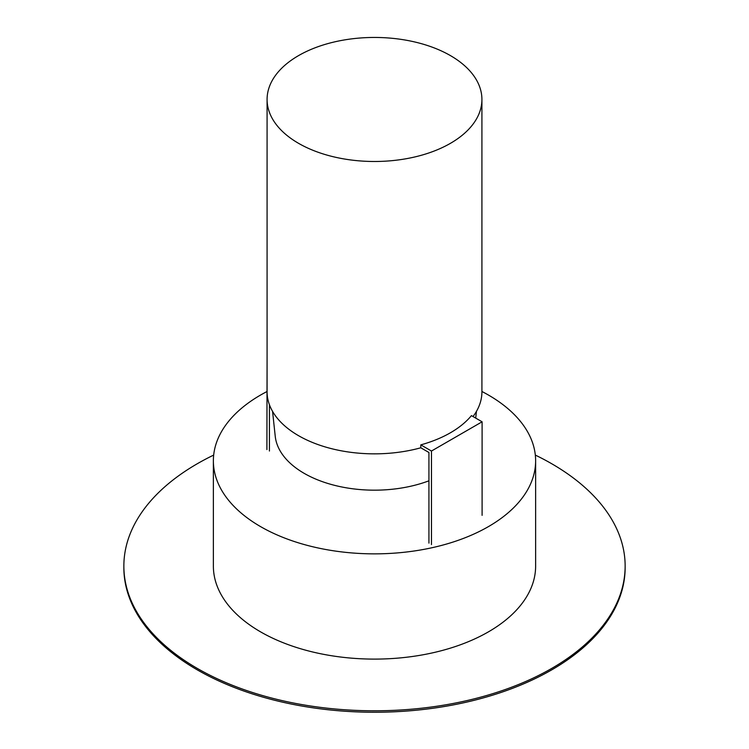 <?xml version="1.0" encoding="UTF-8"?>
<svg xmlns="http://www.w3.org/2000/svg" width="749" height="749" viewBox="0 0 749 749"><rect width="100%" height="100%" fill="white"/><g stroke="black" fill="none" stroke-linecap="round" stroke-linejoin="round"><path stroke-width="1.12" d="M267.084 99.467A107.416 62.017 0 0 0 298.542 143.321A107.416 62.017 0 0 0 471.43 126.197A107.416 62.017 0 0 0 481.916 99.467A107.416 62.017 0 0 0 374.5 37.45A107.416 62.017 0 0 0 267.084 99.467L267.084 391.83A107.416 62.017 0 0 0 420.798 447.79L428.934 452.49L428.934 543.128M473.022 416.547A107.416 62.017 0 0 0 481.916 391.83L481.916 99.467M420.798 444.869L431.471 451.029L482.103 421.799L471.43 415.629A107.416 62.017 180 0 1 420.798 444.869L420.798 447.79M428.934 480.811A99.458 57.42 180 0 1 275.239 436.311L272.561 411.388M267.084 356.121L266.897 449.569M269.425 451.029L269.425 404.722M482.103 421.799L482.103 515.349M431.471 451.029L431.471 544.589M535.32 455.083A250.643 144.707 180 0 1 625.143 566.075L625.143 567.536A250.643 144.707 180 0 1 470.419 701.233A250.643 144.707 180 0 1 197.268 669.859A250.643 144.707 180 0 1 123.857 567.536L123.857 566.075A250.643 144.707 180 0 1 213.68 455.083M625.143 566.075A250.643 144.707 180 0 1 470.419 699.772A250.643 144.707 180 0 1 197.268 668.398A250.643 144.707 180 0 1 123.857 566.075M266.897 391.587A161.129 93.026 0 0 0 213.371 460.822L213.371 566.075A161.129 93.026 0 0 0 374.5 659.101A161.129 93.026 0 0 0 535.629 566.075L535.629 460.822A161.129 93.026 0 0 0 488.432 395.041A161.129 93.026 0 0 0 481.916 391.484M213.371 460.822A161.129 93.026 0 0 0 374.5 553.857A161.129 93.026 0 0 0 535.629 460.822M475.718 418.111L476.439 411.388"/></g></svg>
